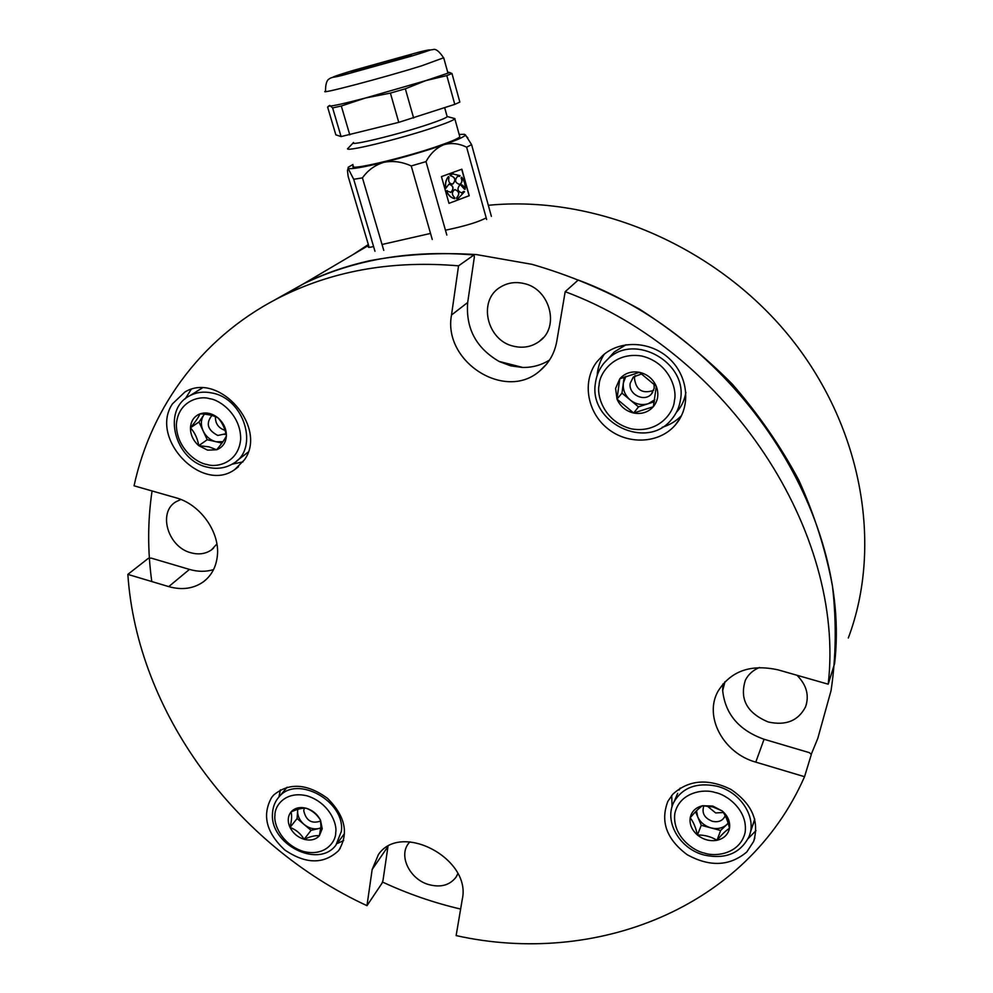 <?xml version="1.0" encoding="UTF-8"?>
<svg xmlns="http://www.w3.org/2000/svg" width="993" height="993" viewBox="0 0 993 993"><rect width="100%" height="100%" fill="white"/><g stroke="black" fill="none" stroke-linecap="round" stroke-linejoin="round"><path stroke-width="1.49" d="M486.185 217.839C478.713 221.973 465.134 226.094 445.447 230.202M430.54 233.429L382.032 244.489M759.546 667.47C753.054 670.126 748.337 674.371 745.383 680.193C739.413 699.159 747.034 713.098 768.247 721.985C785.823 725.871 798.248 720.831 805.522 706.904C809.456 695.534 806.601 684.984 796.982 675.265M409.886 841.841L408.607 843.355C398.429 855.681 409.55 878.867 428.12 884.403C440.222 887.841 449.481 885.483 455.911 877.34L457.847 873.703M180.863 499.467L175.947 501.788C157.577 512.363 167.966 547.118 190.879 552.753C198.687 554.901 205.539 553.945 211.447 549.899L216.896 543.99M513.791 346.259C523.348 348.456 531.9 346.805 539.447 341.282C560.139 327.045 549.985 288.653 523.783 283.489C515.268 281.565 507.485 282.769 500.435 287.101C477.41 300.345 486.831 340.76 513.791 346.259M722.656 690.694L725.002 681.682M522.839 367.472L498.995 361.402M353.123 254.531L368.329 244.539M460.628 909.054C433.78 902.798 407.726 893.787 382.442 882.007M151.792 581.55C147.547 551.053 147.634 520.853 152.066 490.964M273.795 300.494L304.466 283.266C324.785 273.447 346.47 265.938 369.533 260.737C403.928 254.307 439.564 252.259 476.441 254.58L532 264.337C569.039 275.024 604.911 289.993 639.629 309.22C673.204 330.719 704.049 355.631 732.151 383.981C758.304 413.944 780.523 446.006 798.794 480.14C814.583 515.032 825.816 550.42 832.506 586.329C836.553 622.065 836.081 656.795 831.079 690.52L817.773 738.444L811.219 754.37M373.579 246.537C369.148 247.605 367.509 247.605 368.651 246.549L368.887 247.344M488.333 205.29C594.509 194.789 714.29 244.986 788.268 334.989C862.185 425.103 883.261 545.095 848.307 638.002M549.551 360.025C541.371 365.151 532.335 367.633 522.417 367.46L510.675 365.834L499.38 361.601C476.206 348.171 465.643 328.472 467.691 302.493L474.393 256.765L473.946 254.978C411.127 249.739 354.315 259.359 303.498 283.837L273.286 300.767M746.823 851.944L753.625 841.468C759.583 821.149 752.036 803.809 730.972 789.447C708.021 778.202 688.633 779.79 672.82 794.214L667.892 801.289C660.122 821.434 666.526 839.234 687.119 854.663C709.871 867.174 729.768 866.268 746.823 851.944M748.089 838.663L755.996 830.607M676.543 423.527C691.178 405.33 688 375.726 669.121 358.473C650.415 341.033 620.215 339.854 602.763 355.457L596.669 362.06C581.836 381.709 587.186 412.467 607.79 428.691C628.172 445.187 659.489 443.648 675.451 424.843L676.543 423.527M244.34 459.92C268.197 427.586 218.969 371.084 184.934 391.999L172.459 403.841C149.099 438.261 201.691 493.633 234.733 469.59L244.34 459.92M191.115 389.467L185.269 398.789M338.774 850.356C349.052 833.437 345.266 816.072 327.417 798.235C306.924 783.489 289.013 782.41 273.696 795.008L271.685 797.391C261.854 815.03 266.198 832.544 284.693 849.909C305.67 864.183 323.569 864.493 338.402 850.815L338.774 850.356M213.557 569.597C205.936 571.918 197.905 571.856 189.452 569.411L151.271 558.128L148.292 558.376L127.849 574.388C137.096 711.894 235.564 844.832 366.976 905.666L372.164 869.471L378.457 854.501C400.887 821.372 471.638 858.709 462.291 899.236L456.135 935.592C595.204 966.574 746.513 908.769 804.541 776.7L755.785 762.127C723.487 753.29 703.714 716.76 717.939 691.389C730.612 671.032 750.658 663.858 778.09 669.865L828.199 684.189L834.604 663.609C851.895 515.293 738.196 339.42 578.211 280.026L565.191 291.681C728.986 352.763 845.738 533.018 828.199 684.189M303.498 283.837L284.656 294.971C204.546 333.511 151.445 405.293 134.055 485.813L175.91 497.778C200.214 504.171 220.123 532.211 217.355 555.869C216.164 566.929 211.559 575.53 203.553 581.699C193.623 588.7 182.017 590.339 168.736 586.615L127.849 574.388M724.853 681.843L722.643 690.309L722.916 683.978M804.541 776.7L811.331 754.481L809.369 752.657L764.064 739.264C738.916 730.289 725.113 713.979 722.643 690.309M284.656 294.971C336.391 270.071 394.345 260.365 458.543 265.839L473.946 254.978M366.976 905.666L381.97 883.298L383 880.443L387.978 846.433M565.191 291.681L556.788 341.269C554.566 353.471 548.893 363.351 539.758 370.935C505.3 401.681 442.655 361.675 451.505 315.017L458.543 265.839M499.38 361.601L522.417 367.46M280.386 789.882L278.921 797.007M337.136 843.578L343.69 840.525M232.151 464.165L242.975 461.882M604.327 354.153C600.095 360.583 597.712 367.708 597.153 375.503M662.182 427.3C669.716 425.029 676.171 421.106 681.546 415.546M671.727 795.467L672.05 806.862M702.523 805.733L712.775 806.055L722.246 810.958C727.981 816.06 730.389 821.844 729.483 828.311C728.055 834.629 723.897 838.613 716.996 840.277C709.933 841.493 703.416 839.743 697.434 835.014C691.773 829.974 689.353 824.252 690.185 817.81C691.525 811.504 695.634 807.47 702.523 805.733C699.159 807.93 695.038 811.964 690.185 817.81C693.325 821.683 695.733 827.417 697.434 835.014C704.596 834.902 711.112 836.652 716.996 840.277C721.787 834.492 725.945 830.508 729.483 828.311C727.782 820.752 725.362 814.968 722.246 810.958L712.912 806.937L702.523 805.733M724.828 816.519L725.175 815.601L724.828 816.519C722.408 820.926 718.287 822.527 712.453 821.335C704.658 818.257 701.716 813.341 703.627 806.601L704.087 805.745M707.066 805.931L715.68 812.932L723.363 812.522M695.559 811.74L701.257 825.295L697.434 835.014M701.257 825.295L720.645 830.483L716.996 840.277M720.645 830.483L728.154 823.259M728.105 823.098L726.826 824.55C722.606 828.286 717.306 829.391 710.938 827.889C704.645 826.002 700.226 822.291 697.682 816.767L696.503 810.784M617.001 399.124L615.586 388.412L619.793 378.805C624.882 373.12 631.436 370.96 639.455 372.313C647.399 374.212 653.022 378.892 656.311 386.327C659.054 393.936 658.074 400.725 653.332 406.72C648.168 412.318 641.627 414.429 633.695 413.014C625.851 411.102 620.277 406.472 617.001 399.124L633.695 413.014L653.332 406.72L656.311 386.327L639.455 372.313L619.793 378.805L617.001 399.124L621.966 393.104L638.487 406.857L633.695 413.014M652.711 392.359L651.346 394.134C644.147 402.488 628.11 394.209 630.207 383.236L633.36 376.955L642.024 373.815M653.977 383.646L654.213 388.189L651.346 394.134M635.098 375.577L634.428 378.11C635.967 390.088 642.384 394.171 653.679 390.348M638.487 406.857L654.424 401.718M624.187 376.968L621.966 393.104M654.809 399.707L648.193 403.729C641.751 405.541 635.756 404.3 630.22 399.98C624.969 395.313 622.685 389.678 623.356 383.062L625.863 376.31M216.66 449.767L207.599 450.152L198.761 445.658C193.201 440.706 190.42 434.748 190.445 427.784C190.929 420.908 194.119 416.266 200.015 413.858C206.147 411.921 212.167 413.274 218.05 417.916C223.686 422.931 226.454 428.939 226.379 435.952C225.821 442.841 222.581 447.446 216.66 449.767C221.427 444.094 224.666 439.489 226.379 435.952C225.212 428.902 222.432 422.894 218.05 417.916C213.669 415.484 207.661 414.131 200.015 413.858C198.451 417.395 195.261 422.037 190.445 427.784C194.814 432.6 197.582 438.558 198.761 445.658L208.927 446.838L216.66 449.767M225.461 433.842L217.802 435.468C207.525 430.056 205.576 423.39 211.943 415.471M215.419 416.663C215.258 423.527 218.46 428.082 225.051 430.366L225.051 430.366M204.409 414.155L198.997 422.013L190.445 427.784M198.997 422.013L207.214 439.725L198.761 445.658M207.214 439.725L221.936 443.089M222.941 441.699L216.077 441.761C210.293 440.222 205.973 436.597 203.106 430.875C200.598 425.029 200.809 419.778 203.739 415.111L204.471 414.155M224.505 434.524L225.883 433.469M320.516 820.243L322.216 828.671L319.349 835.783C315.575 839.755 310.499 840.934 304.106 839.296C297.751 837.273 293.047 833.313 290.018 827.417C287.362 821.422 287.709 816.258 291.061 811.914C294.772 807.88 299.861 806.664 306.303 808.265C312.733 810.288 317.462 814.272 320.516 820.243C317.127 814.608 312.398 810.623 306.303 808.265C302.58 807.818 297.49 809.034 291.061 811.914C292.054 815.39 291.706 820.553 290.018 827.417C296.001 829.651 300.693 833.611 304.106 839.296C310.437 836.441 315.513 835.262 319.349 835.783L320.938 826.722L320.516 820.243M320.677 821.012C311.728 824.14 306.067 820.69 303.721 810.66L304.33 808.19M297.726 809.357L297.093 818.555L290.018 827.417M297.093 818.555L311.057 830.334L304.106 839.296M311.057 830.334L320.813 828.063M320.838 827.814L318.616 828.572C313.589 829.54 308.736 828.162 304.081 824.438C299.613 820.466 297.466 815.948 297.627 810.871L297.826 809.32M411.611 56.08C432.638 49.563 435.294 48.185 419.567 51.959L352.602 70.602C330.905 77.255 327.355 78.881 341.964 75.468L411.611 56.08M363.661 67.884C382.814 62.05 414.602 53.56 411.052 55.248L399.707 59.009C380.282 64.955 347.687 73.631 351.845 71.781L363.661 67.884M349.797 134.862L341.307 106.003L365.263 98.059L425.848 80.607L446.813 75.605L454.782 104.364L398.764 122.362L341.083 136.575L335.845 134.849L327.603 107.033L329.639 105.99C332.506 106.152 344.385 103.52 365.263 98.059L390.398 93.094L398.764 122.362M329.75 105.419L332.618 107.914L341.083 136.575M353.558 142.471C347.14 146.964 399.323 134.316 429.845 123.852C440.048 120.389 445.832 118.018 447.185 116.727L447.011 116.082M348.146 148.131C340.748 153.381 400.39 139.008 435.195 126.992C446.776 123.033 453.317 120.314 454.831 118.825L452.56 117.968M459.573 135.929L459.821 136.798C458.356 138.437 451.865 141.279 440.333 145.326C405.727 157.626 346.147 171.603 353.396 165.918M461.608 192.99L463.669 191.388L461.993 192.915C457.475 191.438 456.805 188.732 459.97 184.797L460.193 184.735C462.564 184.537 463.954 185.976 464.352 189.018L460.417 184.686M459.25 184.475L459.697 184.35C461.882 183.01 462.353 180.887 461.112 177.983L461.273 177.958C462.515 180.863 462.043 182.985 459.846 184.338L459.635 184.4C455.092 182.923 454.409 180.217 457.587 176.27L459.647 176.394L458.009 176.158M452.324 184.127L452.92 183.978C456.11 180.018 455.427 177.3 450.847 175.835L449.99 175.116L453.416 173.738M450.611 175.91L450.152 175.103L452.622 173.912L460.069 175.637L459.647 176.394M452.547 184.077L452.758 184.003C455.924 180.366 455.353 177.623 451.058 175.786M445.857 188.422C445.05 183.655 445.956 179.683 448.588 176.493L448.439 176.518C445.807 179.696 444.901 183.68 445.708 188.447L448.948 184.164C453.528 185.629 454.211 188.347 451.008 192.319L446.391 190.879L447.26 190.594M450.4 192.468L450.859 192.344C454.024 188.707 453.466 185.964 449.171 184.115M446.391 190.879C448.166 195.286 450.921 197.892 454.67 198.699L454.794 197.706C451.728 194.926 451.641 192.27 454.521 189.725L454.744 189.663C459.287 191.115 459.97 193.834 456.78 197.781L456.631 197.806C459.771 194.181 459.225 191.45 454.98 189.601M463.818 191.364L464.55 191.699L458.108 198.526L456.78 198.761L456.755 197.793M461.273 177.958L461.695 177.201L462.75 178.616L464.637 182.811L465.233 187.491L465.084 189.353L464.352 189.018M452.696 184.053C449.184 183.705 447.967 181.446 449.059 177.3L448.588 176.493M454.819 198.674C451.083 197.868 448.315 195.261 446.54 190.855M456.631 198.774L456.606 197.818M461.112 177.983L461.695 177.201M464.203 189.042L465.084 189.353M448.985 203.342L469.23 195.708L461.857 169.195L441.451 176.617L448.985 203.342L469.081 195.72L461.708 169.257M459.163 134.452L464.463 134.291L465.233 135.247C463.892 136.997 456.755 140.162 443.809 144.717C425.488 151.023 405.529 156.882 383.894 162.306C363.115 167.345 351.187 169.381 348.096 168.4L348.195 167.271L352.974 164.503M383.77 250.385L362.445 177.884C367.869 170.225 375.019 165.037 383.894 162.306C393.017 160.556 402.128 161.772 411.239 165.955L432.253 239.45M446.825 235.068L425.997 161.611L411.239 165.955M425.997 161.611C430.466 153.468 436.399 147.833 443.809 144.717C451.43 142.595 459.039 143.426 466.636 147.225L471.588 144.618L465.332 134.75M368.85 246.289L348.133 176.32L347.451 170.436L348.096 168.4L353.707 179.286L374.982 251.303M362.445 177.884L353.707 179.286M491.374 216.35L471.588 144.618M466.636 147.225L486.644 219.49M413.634 118.03L405.343 88.787L390.398 93.094M454.782 104.364L459.846 102.08L451.976 73.532L446.813 75.605M341.307 106.003L332.618 107.914M405.343 88.787L425.848 80.607L449.779 72.551L447.706 72.141M451.976 73.532L449.779 72.563M168.736 586.615L189.452 569.411M451.505 315.017L467.691 302.493M755.785 762.127L764.064 739.264M372.164 869.471L387.978 846.508M754.73 819.051L750 833.648M677.673 793.357L674.036 801.81C682.737 787.387 696.999 782.186 716.797 786.183C740.865 791.868 757.386 818.12 748.896 836.876C740.232 853.409 725.411 859.479 704.434 855.11M715.159 792.526C726.094 794.239 748.263 809.916 745.122 832.494C739.909 854.439 714.811 856.971 704.484 853.086C693.735 851.224 672.124 836.056 674.793 813.701C679.448 791.793 704.558 788.616 715.159 792.526M679.088 790.08L680.205 788.07L679.088 790.08M608.932 357.902L614.295 351.944L626.012 344.77M685.865 392.322L685.828 392.508C684.661 399.831 681.695 406.249 676.953 411.76C681.682 406.249 684.661 399.869 685.878 392.607M603.893 363.252L607.977 358.969C634.44 332.432 688.112 362.656 680.416 400.092C679.237 407.502 676.245 413.994 671.442 419.555C646.542 450.971 588.328 422.373 595.452 382.975M599.127 384.999C599.275 373.79 613.748 351.51 641.751 356.015C669.518 362.73 677.425 389.852 674.396 400.613C674.036 412.021 658.918 433.718 631.449 428.877C604.327 422.05 596.408 395.76 599.127 384.999M197.098 391.081L202.237 388.027M202.224 388.027L189.862 395.698C196.527 392.198 203.925 391.292 212.043 393.005C244.576 398.652 259.372 448.973 233.33 463.446C225.895 468.051 217.566 469.366 208.356 467.393M207.003 464.488C197.297 463.334 176.481 448.762 176.369 424.582C178.057 400.738 199.928 395.351 209.734 398.714C219.602 399.695 240.951 414.751 240.678 439.204C238.506 463.135 216.586 467.84 207.003 464.488M248.089 452.138L236.644 460.963M344.211 833.971L337.471 843.069M287.138 787.213L279.356 796.535C297.317 774.689 345.465 801.537 341.369 831.364L335.857 845.254C317.959 869.123 269.401 843.851 272.516 813.217M335.721 832.506C336.106 841.282 325.394 857.033 303.25 851.423C281.242 844.286 273.423 823.383 274.962 815.265C274.44 806.614 284.693 790.453 307.185 795.865C329.614 802.977 337.483 824.401 335.721 832.506M286.555 787.908L287.076 787.226M447.818 72.638L443.809 58.177C439.34 51.301 435.704 48.458 432.886 49.65C428.082 50.233 434.934 48.93 411.648 56.08L338.501 76.3C333.387 77.02 330.421 77.826 329.577 78.708C326.834 79.862 325.481 83.995 325.518 91.12C316.693 95.291 382.69 78 421.702 65.811L443.697 57.768M806.539 703.801L805.522 706.904M457.003 875.541L455.911 877.34M213.507 548.186L211.447 549.899M543.556 337.409L539.447 341.282M368.589 245.395L304.466 283.266M754.866 837.782L753.625 841.468M203.553 581.699L206.929 578.795M539.758 370.935L546.423 364.294M340.239 848.307L338.402 850.815M238.494 466.735L234.733 469.59M680.503 417.556L675.451 424.843M754.742 819.076L753.079 824.649M674.036 801.81C663.498 821.161 679.721 849.04 704.273 855.06M595.477 382.777C596.818 373.343 600.988 365.412 607.977 358.969L614.295 351.944L625.776 344.807M189.862 395.698C161.276 409.575 174.929 460.951 207.748 467.244M248.076 452.163L243.459 455.849M279.356 796.535C275.284 800.979 273.025 806.341 272.554 812.622M353.334 142.769L348.431 147.895M459.821 136.798L454.831 118.825M447.322 116.566L454.98 118.626M465.233 135.247L467.852 137.866M447.185 116.727L444.678 107.716M329.75 105.407L328.422 106.214"/></g></svg>
